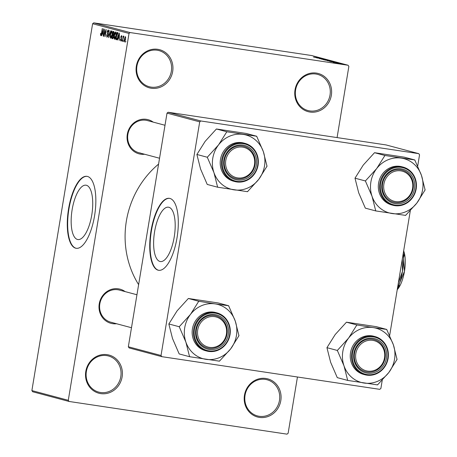 <?xml version="1.0" encoding="UTF-8"?>
<svg xmlns="http://www.w3.org/2000/svg" width="457" height="457" viewBox="0 0 457 457"><rect width="100%" height="100%" fill="white"/><g stroke="black" fill="none" stroke-linecap="round" stroke-linejoin="round"><path stroke-width="0.69" d="M157.734 49.305A19.748 18.349 -75.1 0 1 172.672 71.498A19.748 18.349 -75.1 0 1 151.29 88.241A19.748 18.349 -75.1 0 1 136.352 66.048A19.748 18.349 -75.1 0 1 157.734 49.305M151.09 87.116A18.708 17.383 104.9 0 0 171.164 72.206A18.708 17.383 104.9 0 0 158.962 50.596A18.708 17.383 104.9 0 0 157.197 50.23A18.708 17.383 104.9 0 0 137.117 65.14A18.708 17.383 104.9 0 0 149.319 86.75A18.708 17.383 104.9 0 0 151.09 87.116M107.184 354.672A19.748 18.349 -75.1 0 1 122.122 376.865A19.748 18.349 -75.1 0 1 100.734 393.614A19.748 18.349 -75.1 0 1 85.796 371.421A19.748 18.349 -75.1 0 1 107.184 354.672M100.534 392.489A18.708 17.383 104.9 0 0 120.614 377.579A18.708 17.383 104.9 0 0 108.412 355.963A18.708 17.383 104.9 0 0 106.641 355.597A18.708 17.383 104.9 0 0 86.562 370.507A18.708 17.383 104.9 0 0 98.763 392.123A18.708 17.383 104.9 0 0 100.534 392.489M265.86 378.47A19.748 18.349 -75.1 0 1 280.798 400.663A19.748 18.349 -75.1 0 1 259.41 417.407A19.748 18.349 -75.1 0 1 244.472 395.214A19.748 18.349 -75.1 0 1 265.86 378.47M259.21 416.287A18.708 17.383 104.9 0 0 279.284 401.377A18.708 17.383 104.9 0 0 267.088 379.761A18.708 17.383 104.9 0 0 265.317 379.396A18.708 17.383 104.9 0 0 245.238 394.305A18.708 17.383 104.9 0 0 257.44 415.916A18.708 17.383 104.9 0 0 259.21 416.287M316.41 73.097A19.748 18.349 -75.1 0 1 331.348 95.29A19.748 18.349 -75.1 0 1 309.966 112.039A19.748 18.349 -75.1 0 1 295.028 89.846A19.748 18.349 -75.1 0 1 316.41 73.097M309.76 110.914A18.708 17.383 104.9 0 0 329.84 96.004A18.708 17.383 104.9 0 0 317.638 74.394A18.708 17.383 104.9 0 0 315.873 74.023A18.708 17.383 104.9 0 0 295.793 88.932A18.708 17.383 104.9 0 0 307.995 110.548A18.708 17.383 104.9 0 0 309.76 110.914M77.456 239.462A27.483 10.111 -81.5 0 0 77.867 239.548A27.483 10.111 -81.5 0 0 91.857 214.43A27.483 10.111 -81.5 0 0 86.43 185.274A27.483 10.111 -81.5 0 0 86.019 185.188A27.483 10.111 -81.5 0 0 72.035 210.311A27.483 10.111 -81.5 0 0 77.456 239.462M75.622 248.18A36.383 13.384 -81.5 0 0 76.165 248.288A36.383 13.384 -81.5 0 0 94.685 215.041A36.383 13.384 -81.5 0 0 87.498 176.448A36.383 13.384 -81.5 0 0 86.956 176.333A36.383 13.384 -81.5 0 0 68.441 209.586A36.383 13.384 -81.5 0 0 75.622 248.18M87.15 176.368A36.383 13.384 -81.5 0 0 68.784 209.9A36.383 13.384 -81.5 0 0 76.005 248.237A36.383 13.384 -81.5 0 0 76.359 248.317M116.569 323.745A17.669 16.418 -75.1 0 1 112.611 323.665A17.669 16.418 -75.1 0 1 99.243 303.808A17.669 16.418 -75.1 0 1 118.374 288.824A17.669 16.418 -75.1 0 1 125.138 291.606M136.951 294.759L119.408 290.075A16.629 15.452 104.9 0 0 117.837 289.749A16.629 15.452 104.9 0 0 99.992 303.002A16.629 15.452 104.9 0 0 110.834 322.214A16.629 15.452 104.9 0 0 112.405 322.545M144.623 154.255A17.669 16.418 -75.1 0 1 140.67 154.175A17.669 16.418 -75.1 0 1 127.303 134.318A17.669 16.418 -75.1 0 1 146.434 119.334A17.669 16.418 -75.1 0 1 153.198 122.116M165.011 125.269L147.468 120.585A16.629 15.452 104.9 0 0 145.897 120.26A16.629 15.452 104.9 0 0 128.046 133.513A16.629 15.452 104.9 0 0 138.894 152.724A16.629 15.452 104.9 0 0 140.465 153.049M138.625 284.637A89.395 83.054 -75.1 0 1 158.585 164.086M159.921 261.461A27.483 10.111 -81.5 0 0 160.327 261.547A27.483 10.111 -81.5 0 0 174.317 236.429A27.483 10.111 -81.5 0 0 168.89 207.272A27.483 10.111 -81.5 0 0 168.479 207.192A27.483 10.111 -81.5 0 0 154.495 232.31A27.483 10.111 -81.5 0 0 159.921 261.461M158.088 270.178A36.383 13.384 -81.5 0 0 158.625 270.287A36.383 13.384 -81.5 0 0 177.145 237.04A36.383 13.384 -81.5 0 0 169.958 198.447A36.383 13.384 -81.5 0 0 169.421 198.332A36.383 13.384 -81.5 0 0 150.901 231.585A36.383 13.384 -81.5 0 0 158.088 270.178M169.61 198.367A36.383 13.384 -81.5 0 0 151.244 231.899A36.383 13.384 -81.5 0 0 158.47 270.236A36.383 13.384 -81.5 0 0 158.819 270.315M123.67 40.576L123.264 41.541L123.67 40.576M123.007 38.645L122.556 41.353L123.184 36.069L123.281 36.966L123.716 36.114L123.898 36.457L123.007 38.645M122.053 40.147L121.648 41.107L122.053 40.147M120.825 40.21L121.299 38.994L120.791 36.886L121.573 35.543L121.87 37.177L121.459 36.292L121.048 36.846L121.539 39.416L120.688 40.947L120.391 39.119L120.825 40.21L121.322 40.285L120.842 40.21M121.459 36.292L121.928 36.36L121.459 36.292M118.334 37.988L117.523 40.01L119.431 33.024L119.248 40.467L119.151 38.205L118.334 37.988L119.386 38.142M114.587 39.313L114.044 38L114.221 35.48C114.507 33.43 115.021 32.253 115.758 31.95L116.061 35.88L115.398 38.394L114.57 39.313M110.703 38.279L110.166 36.966L110.337 34.446C110.623 32.396 111.137 31.219 111.874 30.916L112.176 34.841L111.514 37.354L110.685 38.279M100.848 35.652L100.511 35.035L100.66 33.27L100.951 34.806L101.294 34.332L102.299 28.454L101.734 33.39L100.826 35.646M129.017 33.441L92.611 23.73L93.736 22.85L130.142 32.561L129.017 33.441L68.282 400.298L69.07 401.463L287.007 434.15L288.133 433.27L297.45 377.002M92.611 23.73L31.881 390.586L68.282 400.298M102.397 33.732L101.585 35.755L103.493 28.774L103.311 36.217L103.213 33.949L102.397 33.732L103.448 33.892M104.767 30.608L103.813 36.349L104.767 29.117L105.064 35.2L106.253 29.511L105.064 36.686L105.03 30.648M107.109 36.451L107.789 35.349L107.127 31.699L108.12 29.911L108.48 32.247L107.989 30.75L107.309 32.538L107.955 33.595L108.029 35.4L106.949 37.285L106.567 34.652L107.109 36.451L107.721 36.543L107.166 36.457M107.989 30.75L108.566 30.836L107.989 30.75M110.788 30.722L108.629 37.634L109.114 30.276L108.869 36.823L110.788 30.722M113.719 36.794L112.65 38.708L111.919 38.514L113.108 31.339L113.844 31.533L114.193 33.51L113.69 34.949L113.719 36.794M117.992 36.349C117.717 38.405 117.215 39.531 116.495 39.73L115.804 39.548L116.992 32.373L118.003 32.784L117.992 36.349M125.601 39.382L124.481 41.964L124.27 39.085L125.378 36.56L125.601 39.382M125.904 41.17L125.492 42.135L125.904 41.17M130.142 32.561L348.08 65.248L348.862 66.414L337.083 137.586M69.07 401.463L32.664 391.752L31.881 390.586M336.232 63.089L337.192 63.237L336.232 63.089M334.615 62.66L335.569 62.803L334.615 62.66M330.508 61.564L337.917 62.758L330.508 61.564M334.056 61.781L327.572 60.667L334.204 61.775M327.201 60.69L327.555 60.775M330.171 60.741L323.687 59.633L330.325 60.741M323.316 59.656L323.67 59.736M319.609 58.667L326.429 59.684L319.443 58.605M314.565 57.314L321.979 58.507L314.565 57.314M348.08 65.248L311.68 55.537L93.736 22.85M313.553 57.051L320.54 58.125L313.462 57.028M316.547 57.839L324.487 59.176L316.547 57.839M321.591 59.187L329.023 60.387L321.591 59.187M332.068 61.255L324.653 60.004L332.25 61.261M329.229 61.221L336.141 62.301L329.229 61.221M333.347 62.329L338.38 63.083L333.222 62.283M337.209 62.946L337.689 62.98M335.289 62.838L340.522 63.654L335.289 62.838M337.146 63.346L342.184 64.1L337.032 63.306M200.829 120.968L199.703 121.853L167.016 113.13L168.142 112.251L200.829 120.968L418.772 153.655L419.555 154.826L417.692 166.074M410.317 210.637L389.638 335.564M382.258 380.127L380.881 388.461L379.75 389.341L161.812 356.66L129.125 347.937L128.337 346.772L161.03 355.489L161.812 356.66M167.016 113.13L128.337 346.772M199.703 121.853L161.03 355.489M418.772 153.655L386.085 144.938L168.142 112.251M319.797 58.153L317.632 57.805L319.797 58.153M329.4 60.57L324.099 59.77L328.846 60.587M330.799 60.952L328.8 60.65L330.799 60.952M330.697 61.067L331.211 61.061M328.017 60.535L325.67 60.181L328.017 60.535M333.284 61.604L327.977 60.81L332.725 61.621M334.678 61.986L329.554 61.215L334.678 61.986M335.735 62.409L333.57 62.055L335.735 62.409M341.482 63.991L337.843 63.449L341.539 64.071M101.305 35.155L100.511 35.035M101.408 34.875L100.951 34.806M103.179 30.887L102.614 32.915L103.271 33.093L103.51 29.556L103.179 30.887M110.508 37.017L110.166 36.966M112.371 33.15L111.714 31.75L112.336 31.841L111.737 31.75L110.571 34.521L110.794 37.434L111.434 37.531L110.828 37.44M112.182 34.795L112.108 33.11M110.794 37.434L111.942 34.761M112.982 38.674L111.919 38.514M113.205 32.241L112.85 34.384L113.296 34.504L113.936 33.567L113.616 32.35L113.205 32.241L114.261 32.401M113.913 34.555L113.296 34.504M112.713 35.223L112.296 37.737L112.799 37.868L113.485 36.737L113.176 35.349L112.713 35.223L113.804 35.383M113.81 35.44L113.176 35.349M113.45 37.902L112.799 37.868M114.393 38.051L114.044 38M116.255 34.184L115.598 32.784L116.221 32.875L115.621 32.79L114.456 35.555L114.678 38.468L115.318 38.565L114.713 38.474M116.067 35.829L115.992 34.144M114.678 38.468L115.827 35.795M116.815 39.702L115.804 39.548M118.186 33.441L117.089 33.275L116.181 38.771L117.312 38.994L116.712 38.902M118.192 33.492L117.089 33.275M118.209 33.681L117.506 33.39M117.997 36.309L117.82 33.624M117.632 38.04L117.757 36.274M116.604 38.885L117.369 38M119.117 35.138L118.552 37.171L119.208 37.343L119.448 33.812L119.117 35.138M121.591 39.039L121.299 38.994M123.744 37.034L123.281 36.966M125.595 39.405L125.247 37.303L125.738 37.377L125.235 37.297L124.27 39.085M124.51 39.142L124.63 41.221L125.355 39.371M213.95 172.626A28.123 26.129 -75.1 0 1 212.779 158.248A28.123 26.129 -75.1 0 1 218.543 144.903L207.295 157.248L213.95 172.626L217.635 187.21L247.5 191.689L258.742 179.344L267.019 166.205L263.335 151.621L256.68 136.243L226.815 131.765L218.543 144.903A28.123 26.129 -75.1 0 1 243.233 134.398A28.123 26.129 -75.1 0 1 263.335 151.621A28.123 26.129 -75.1 0 1 258.742 179.344A28.123 26.129 -75.1 0 1 234.053 189.849A28.123 26.129 104.9 0 1 213.95 172.626M207.529 156.945A32.281 29.991 104.9 0 0 207.472 157.277A32.281 29.991 104.9 0 0 207.421 157.608M223.879 160.081A17.669 16.418 -75.1 0 1 243.01 145.097A17.669 16.418 -75.1 0 1 256.377 164.96A17.669 16.418 -75.1 0 1 237.246 179.938A17.669 16.418 -75.1 0 1 223.879 160.081M255.052 164.714A16.629 15.452 104.9 0 0 244.044 146.354A16.629 15.452 104.9 0 0 224.461 160.127A16.629 15.452 104.9 0 0 235.469 178.493A16.629 15.452 104.9 0 0 255.052 164.714M220.48 159.402A19.748 18.349 104.9 0 0 233.55 181.206L234.812 181.543A19.748 18.349 -75.1 0 1 221.742 159.739A19.748 18.349 -75.1 0 1 244.998 143.378A19.748 18.349 -75.1 0 1 258.068 165.183A19.748 18.349 -75.1 0 1 234.812 181.543C246.866 183.211 254.629 177.762 258.108 165.2C259.085 154.186 254.715 146.914 244.998 143.378L243.735 143.041A19.748 18.349 104.9 0 0 220.48 159.402M217.635 187.21L207.238 184.439L200.577 169.061L196.893 154.472L207.295 157.248M196.893 154.472L205.17 141.333L216.418 128.988L226.815 131.765M216.418 128.988L246.277 133.467L256.68 136.243M266.785 166.514A32.281 29.991 104.9 0 0 266.894 165.845M256.8 136.603A32.281 29.991 104.9 0 0 256.32 136.192M227.175 131.816A32.281 29.991 104.9 0 0 226.581 132.067M217.515 186.856A32.281 29.991 104.9 0 0 217.995 187.267M247.14 191.637A32.281 29.991 104.9 0 0 247.734 191.386M246.186 148.177A15.589 14.487 104.9 0 0 226.883 156.591A15.589 14.487 104.9 0 0 234.075 176.865A15.589 14.487 104.9 0 0 253.372 168.45A15.589 14.487 104.9 0 0 246.186 148.177M233.298 177.722A16.629 15.452 -75.1 0 1 225.187 157.254A16.629 15.452 -75.1 0 1 244.044 146.354A16.629 15.452 -75.1 0 1 246.214 147.125A16.629 15.452 -75.1 0 1 254.326 167.593A16.629 15.452 -75.1 0 1 235.469 178.493A16.629 15.452 -75.1 0 1 233.298 177.722M210.94 316.592A15.589 14.487 104.9 0 0 197.55 333.781A15.589 14.487 104.9 0 0 213.196 347.429A15.589 14.487 104.9 0 0 226.586 330.245A15.589 14.487 104.9 0 0 210.94 316.592M212.899 348.36A16.629 15.452 -75.1 0 1 207.409 347.983A16.629 15.452 -75.1 0 1 196.247 330.845A16.629 15.452 -75.1 0 1 210.494 315.467A16.629 15.452 -75.1 0 1 215.984 315.844A16.629 15.452 -75.1 0 1 227.152 332.976A16.629 15.452 -75.1 0 1 212.899 348.36M399.355 201.651A15.589 14.487 104.9 0 0 412.751 184.462A15.589 14.487 104.9 0 0 397.104 170.809A15.589 14.487 104.9 0 0 383.714 187.998A15.589 14.487 104.9 0 0 399.355 201.651M396.653 169.684A16.629 15.452 -75.1 0 1 402.143 170.061A16.629 15.452 -75.1 0 1 413.311 187.199A16.629 15.452 -75.1 0 1 399.064 202.582A16.629 15.452 -75.1 0 1 393.574 202.2A16.629 15.452 -75.1 0 1 382.406 185.068A16.629 15.452 -75.1 0 1 396.653 169.684M364.115 370.067A15.589 14.487 104.9 0 0 383.417 361.653A15.589 14.487 104.9 0 0 376.225 341.379A15.589 14.487 104.9 0 0 356.928 349.788A15.589 14.487 104.9 0 0 364.115 370.067M376.26 340.322A16.629 15.452 -75.1 0 1 384.366 360.79A16.629 15.452 -75.1 0 1 365.514 371.69A16.629 15.452 -75.1 0 1 363.344 370.924A16.629 15.452 -75.1 0 1 355.232 350.456A16.629 15.452 -75.1 0 1 374.089 339.551A16.629 15.452 -75.1 0 1 376.26 340.322M189.575 356.706L179.178 353.929L172.523 338.551L168.839 323.967L177.11 310.829L188.358 298.478L198.755 301.254L190.483 314.393L179.235 326.738L185.89 342.116L189.575 356.706L219.44 361.179L230.688 348.834L238.96 335.695L235.275 321.111A28.123 26.129 -75.1 0 1 236.446 335.495A28.123 26.129 -75.1 0 1 230.688 348.834A28.123 26.129 -75.1 0 1 205.993 359.339A28.123 26.129 -75.1 0 1 185.89 342.116A28.123 26.129 -75.1 0 1 190.483 314.393A28.123 26.129 -75.1 0 1 215.173 303.894L198.755 301.254M238.725 336.004A32.281 29.991 104.9 0 0 238.783 335.672A32.281 29.991 104.9 0 0 238.834 335.335M228.317 334.45A17.669 16.418 -75.1 0 1 209.186 349.434A17.669 16.418 -75.1 0 1 195.819 329.571A17.669 16.418 -75.1 0 1 214.956 314.593A17.669 16.418 -75.1 0 1 228.317 334.45M196.401 329.617A16.629 15.452 104.9 0 0 207.409 347.983A16.629 15.452 104.9 0 0 226.992 334.204A16.629 15.452 104.9 0 0 215.984 315.844A16.629 15.452 104.9 0 0 196.401 329.617M215.675 312.531A19.748 18.349 104.9 0 0 192.42 328.891A19.748 18.349 104.9 0 0 205.496 350.696L206.758 351.033A19.748 18.349 -75.1 0 1 193.688 329.229A19.748 18.349 -75.1 0 1 216.938 312.868A19.748 18.349 -75.1 0 1 230.008 334.673A19.748 18.349 -75.1 0 1 206.758 351.033C218.806 352.701 226.569 347.257 230.048 334.69C231.025 323.676 226.655 316.404 216.938 312.868L215.675 312.531M188.358 298.478L218.218 302.957L228.62 305.733L215.173 303.894A28.123 26.129 104.9 0 1 235.275 321.111L228.62 305.733M168.839 323.967L179.235 326.738M179.47 326.435A32.281 29.991 104.9 0 0 179.361 327.098M189.455 356.346A32.281 29.991 104.9 0 0 189.935 356.757M219.08 361.127A32.281 29.991 104.9 0 0 219.674 360.876M228.74 306.093A32.281 29.991 104.9 0 0 228.26 305.682M199.115 301.312A32.281 29.991 104.9 0 0 198.521 301.563M372.055 196.339A28.123 26.129 -75.1 0 1 370.884 181.955A28.123 26.129 -75.1 0 1 376.642 168.616L365.394 180.961L372.055 196.339L375.74 210.923L405.599 215.401L416.847 203.057L425.119 189.918L421.434 175.334L414.779 159.956L384.92 155.477L376.642 168.616A28.123 26.129 -75.1 0 1 401.332 158.111A28.123 26.129 -75.1 0 1 421.434 175.334A28.123 26.129 -75.1 0 1 416.847 203.057A28.123 26.129 -75.1 0 1 392.157 213.556A28.123 26.129 104.9 0 1 372.055 196.339M365.629 180.652A32.281 29.991 104.9 0 0 365.571 180.989A32.281 29.991 104.9 0 0 365.52 181.32M381.978 183.794A17.669 16.418 -75.1 0 1 401.115 168.81A17.669 16.418 -75.1 0 1 414.482 188.667A17.669 16.418 -75.1 0 1 395.345 203.651A17.669 16.418 -75.1 0 1 381.978 183.794M413.151 188.427A16.629 15.452 104.9 0 0 402.143 170.061A16.629 15.452 104.9 0 0 382.566 183.84A16.629 15.452 104.9 0 0 393.574 202.2A16.629 15.452 104.9 0 0 413.151 188.427M378.585 183.108A19.748 18.349 104.9 0 0 391.655 204.919L392.917 205.256A19.748 18.349 -75.1 0 1 379.847 183.446A19.748 18.349 -75.1 0 1 403.097 167.091A19.748 18.349 -75.1 0 1 416.167 188.895A19.748 18.349 -75.1 0 1 392.917 205.256C404.965 206.924 412.734 201.474 416.213 188.912C417.184 177.899 412.814 170.621 403.097 167.091L401.834 166.754A19.748 18.349 104.9 0 0 378.585 183.108M375.74 210.923L365.337 208.146L358.682 192.768L354.998 178.184L365.394 180.961M354.998 178.184L363.269 165.046L374.517 152.701L384.92 155.477M374.517 152.701L404.376 157.179L414.779 159.956M424.884 190.221A32.281 29.991 104.9 0 0 424.999 189.558M414.905 160.316A32.281 29.991 104.9 0 0 414.419 159.899M385.274 155.529A32.281 29.991 104.9 0 0 384.685 155.78M375.614 210.563A32.281 29.991 104.9 0 0 376.094 210.974M405.245 215.35A32.281 29.991 104.9 0 0 405.833 215.098M347.68 380.413L337.277 377.636L330.622 362.264L326.938 347.674L335.209 334.535L346.457 322.191L356.86 324.967L348.582 338.106L337.34 350.45L343.995 365.829L347.68 380.413L377.539 384.891L388.787 372.546L397.059 359.408L393.374 344.824A28.123 26.129 -75.1 0 1 394.545 359.202A28.123 26.129 -75.1 0 1 388.787 372.546A28.123 26.129 -75.1 0 1 364.098 383.052A28.123 26.129 -75.1 0 1 343.995 365.829A28.123 26.129 -75.1 0 1 348.582 338.106A28.123 26.129 -75.1 0 1 373.278 327.6L356.86 324.967M396.825 359.71A32.281 29.991 104.9 0 0 396.882 359.379A32.281 29.991 104.9 0 0 396.939 359.048M386.422 358.157A17.669 16.418 -75.1 0 1 367.285 373.141A17.669 16.418 -75.1 0 1 353.924 353.284A17.669 16.418 -75.1 0 1 373.055 338.3A17.669 16.418 -75.1 0 1 386.422 358.157M354.506 353.33A16.629 15.452 104.9 0 0 365.514 371.69A16.629 15.452 104.9 0 0 385.091 357.917A16.629 15.452 104.9 0 0 374.089 339.551A16.629 15.452 104.9 0 0 354.506 353.33M373.775 336.243A19.748 18.349 104.9 0 0 350.525 352.604A19.748 18.349 104.9 0 0 363.595 374.409L364.857 374.746A19.748 18.349 -75.1 0 1 351.787 352.941A19.748 18.349 -75.1 0 1 375.037 336.581A19.748 18.349 -75.1 0 1 388.107 358.385A19.748 18.349 -75.1 0 1 364.857 374.746C376.911 376.414 384.674 370.964 388.153 358.402C389.13 347.389 384.754 340.117 375.037 336.581L373.775 336.243M346.457 322.191L376.317 326.669L386.719 329.446L373.278 327.6A28.123 26.129 104.9 0 1 393.374 344.824L386.719 329.446M326.938 347.674L337.34 350.45M337.574 350.148A32.281 29.991 104.9 0 0 337.46 350.81M347.554 380.053A32.281 29.991 104.9 0 0 348.034 380.47M377.185 384.84A32.281 29.991 104.9 0 0 377.773 384.588M386.845 329.805A32.281 29.991 104.9 0 0 386.365 329.388M357.214 325.018A32.281 29.991 104.9 0 0 356.626 325.27M403.617 250.71C404.548 253.361 404.468 255.731 403.371 257.822M403.554 258.479L404.474 271.327L399.584 283.072M399.064 283.854C399.492 285.848 398.852 287.813 397.156 289.761M403.297 253.058A30.145 11.088 98.5 0 1 402.486 271.332A30.145 11.088 98.5 0 1 397.43 288.476M402.303 259.045L402.486 271.332L398.344 282.969M403.662 250.83A22.867 8.415 98.5 0 1 404.474 271.327A22.867 8.415 98.5 0 1 397.23 289.675M108.063 33.932L107.424 33.835M114.267 32.447L113.616 32.35M113.896 34.589L113.445 34.526M121.613 38.719L121.111 38.645M222.542 159.881A19.125 17.772 104.9 0 0 237.006 181.378A19.125 17.772 104.9 0 0 257.719 165.16A19.125 17.772 104.9 0 0 243.25 143.664A19.125 17.772 104.9 0 0 222.542 159.881M229.66 334.65A19.125 17.772 104.9 0 0 215.19 313.154A19.125 17.772 104.9 0 0 194.482 329.371A19.125 17.772 104.9 0 0 208.946 350.867A19.125 17.772 104.9 0 0 229.66 334.65M380.641 183.594A19.125 17.772 104.9 0 0 395.111 205.084A19.125 17.772 104.9 0 0 415.819 188.867A19.125 17.772 104.9 0 0 401.349 167.376A19.125 17.772 104.9 0 0 380.641 183.594M387.759 358.362A19.125 17.772 104.9 0 0 373.295 336.866A19.125 17.772 104.9 0 0 352.581 353.084A19.125 17.772 104.9 0 0 367.051 374.574A19.125 17.772 104.9 0 0 387.759 358.362M113.37 34.521L113.89 34.595M138.894 152.724L159.55 158.236M131.49 327.726L110.834 322.214"/></g></svg>
